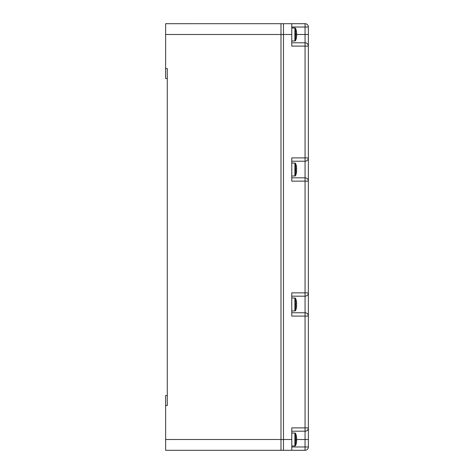 <?xml version="1.0" encoding="UTF-8"?>
<svg xmlns="http://www.w3.org/2000/svg" width="474" height="474" viewBox="0 0 474 474"><rect width="100%" height="100%" fill="white"/><g stroke="black" fill="none" stroke-linecap="round" stroke-linejoin="round"><path stroke-width="0.71" d="M167.286 78.483L165.622 78.483L165.622 23.706L305.055 23.7A3.318 3.318 0 0 1 308.378 27.018L308.378 46.108L308.378 34.489L305.055 34.489L305.055 27.018L308.378 27.018M291.777 296.173L305.055 296.173A3.318 3.318 0 0 0 308.378 292.855L308.378 427.886A3.318 3.318 0 0 1 305.055 431.204L305.055 427.886L308.378 427.886L308.378 446.976A3.318 3.318 0 0 1 305.055 450.294L305.055 446.976L308.378 446.976A3.318 3.318 0 0 1 305.055 450.294L165.622 450.3L165.622 405.483L167.286 405.483L167.286 68.523L165.622 68.523M291.777 446.976L305.055 446.976L305.055 431.204L291.777 431.204M291.777 312.769L305.055 312.769A3.318 3.318 0 0 1 308.378 316.093L305.055 316.093L305.055 292.855L291.777 292.855L291.777 316.093L305.055 316.093L305.055 427.886L291.777 427.886L291.777 450.294M291.777 42.79L305.055 42.79L305.055 34.489L296.422 34.489A16.418 16.394 -90 0 0 296.398 33.512L296.694 33.494A16.596 16.578 -90 0 0 296.398 31.189L296.398 31.189M283.476 23.7L283.476 34.495L291.777 34.489L291.777 40.965L294.881 40.965A0.83 0.83 0 0 0 295.658 40.432A16.602 16.602 0 0 0 296.422 37.79L296.422 37.79M291.777 23.7L291.777 46.108L308.378 46.108A3.318 3.318 0 0 0 305.055 42.79L305.055 157.901L308.378 157.901L308.378 46.108M308.378 316.093L308.378 315.524M308.378 158.47L308.378 298.602M308.378 175.167L308.378 181.139A3.318 3.318 0 0 0 305.055 177.821L291.777 177.821M308.378 292.855L305.055 292.855L305.055 181.139L291.777 181.139L291.777 157.901L305.055 157.901L305.055 161.225A3.318 3.318 0 0 0 308.378 157.901M291.777 161.225L305.055 161.225L305.055 181.139L308.378 181.139M296.398 172.82A16.596 16.578 -90 0 0 296.694 170.516L296.398 170.498A16.418 16.394 -90 0 0 296.398 168.543L296.694 168.531A16.596 16.578 -90 0 0 296.398 166.22L296.422 166.22A16.602 16.602 0 0 0 295.658 163.583A0.83 0.83 0 0 0 294.881 163.05L294.881 175.996A0.83 0.83 0 0 0 295.658 175.463A16.602 16.602 0 0 0 296.422 172.826L296.422 172.826M296.694 168.531L296.398 168.543M296.694 170.516L296.398 170.498M296.398 307.774A16.596 16.578 -90 0 0 296.694 305.463L296.398 305.452A16.418 16.394 -90 0 0 296.398 303.496L296.694 303.479A16.596 16.578 -90 0 0 296.398 301.168L296.422 301.168A16.602 16.602 0 0 0 295.658 298.531A0.83 0.83 0 0 0 294.881 297.998L294.881 310.944A0.83 0.83 0 0 0 295.658 310.411A16.602 16.602 0 0 0 296.422 307.774L296.422 307.774M296.694 303.479L296.398 303.496M296.694 305.463L296.398 305.452M296.398 442.805A16.596 16.578 -90 0 0 296.694 440.494L296.398 440.482A16.418 16.394 -90 0 0 296.398 438.527L296.694 438.509A16.596 16.578 -90 0 0 296.398 436.204L296.422 436.204A16.602 16.602 0 0 0 295.658 433.562A0.83 0.83 0 0 0 294.881 433.029L294.881 445.981A0.83 0.83 0 0 0 295.658 445.447A16.602 16.602 0 0 0 296.422 442.805L296.422 442.805M296.694 438.509L296.398 438.527M296.694 440.494L296.398 440.482M280.987 23.706L280.987 34.495L283.476 34.495L283.476 450.3M165.622 34.495L280.987 34.495L280.987 450.3M296.422 31.189A16.602 16.602 0 0 0 295.658 28.547A0.83 0.83 0 0 0 294.881 28.013L291.777 28.013L291.777 34.489M296.694 33.494L296.398 33.512M296.398 37.79A16.596 16.578 -90 0 0 296.694 35.485L296.398 35.467A16.418 16.394 -90 0 0 296.422 34.489M296.694 35.485L296.398 35.467M165.622 405.483L165.622 395.523L167.286 395.523M291.777 27.018L305.055 27.018L305.055 23.7M308.378 439.505L296.422 439.505M165.622 439.511L291.777 439.505M295.658 163.583L295.658 175.463M295.658 298.531L295.658 310.411M295.658 433.562L295.658 445.447M294.881 28.013L294.881 40.965M295.658 28.547L295.658 40.432M294.881 163.05L291.777 163.05M294.881 297.998L291.777 297.998M294.881 433.029L291.777 433.029M294.881 175.996L291.777 175.996M294.881 310.944L291.777 310.944M294.881 445.981L291.777 445.981"/></g></svg>
